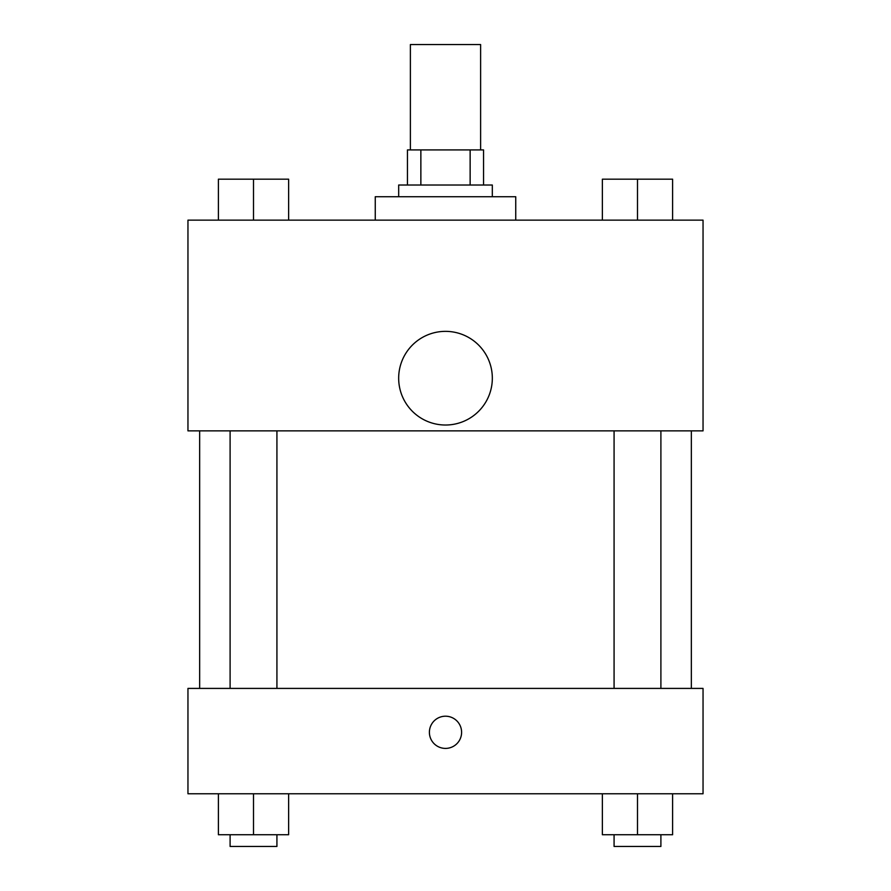 <?xml version="1.0" encoding="UTF-8"?>
<svg xmlns="http://www.w3.org/2000/svg" width="891" height="891" viewBox="0 0 891 891"><rect width="100%" height="100%" fill="white"/><g stroke="black" fill="none" stroke-linecap="round" stroke-linejoin="round"><path stroke-width="1.34" d="M480.617 149.911L480.617 44.55L410.383 44.55L410.383 149.911M420.864 185.027L420.864 149.911L407.454 149.911L407.454 185.027L407.454 149.911M420.864 149.911L483.546 149.911L483.546 185.027M470.136 185.027L470.136 149.911M398.678 196.733L398.678 185.027L492.322 185.027L492.322 196.733M515.744 220.144L515.744 196.733L375.256 196.733L375.256 220.144M187.956 220.144L703.044 220.144L703.044 430.865L187.956 430.865L187.956 220.144M445.5 425.018A46.822 46.822 0 0 1 404.948 354.774A46.822 46.822 0 0 1 486.052 354.774A46.822 46.822 0 0 1 445.5 425.018M187.956 688.409L703.044 688.409L703.044 793.77L187.956 793.77L187.956 688.409M445.5 748.407A16.094 16.094 0 0 1 431.556 724.26A16.094 16.094 0 0 1 459.444 724.26A16.094 16.094 0 0 1 445.5 748.407M602.372 793.77L602.372 834.744L672.605 834.744L672.605 793.77L672.605 834.744M637.488 834.744L637.488 793.77M660.899 834.744L660.899 846.45L614.077 846.45L614.077 834.744M218.395 793.77L218.395 834.744L288.628 834.744L288.628 793.77L288.628 834.744M253.512 834.744L253.512 793.77M276.923 834.744L276.923 846.45L230.101 846.45L230.101 834.744M602.372 220.144L602.372 179.18L672.605 179.18L672.605 220.144L672.605 179.18M637.488 220.144L637.488 179.18M660.899 179.18L614.077 179.18M218.395 220.144L218.395 179.18L288.628 179.18L288.628 220.144L288.628 179.18M253.512 220.144L253.512 179.18M276.923 179.18L230.101 179.18M691.338 688.409L691.338 430.865M199.662 688.409L199.662 430.865M614.077 430.865L614.077 688.409M660.899 430.865L660.899 688.409M276.923 688.409L276.923 430.865M230.101 688.409L230.101 430.865"/></g></svg>
